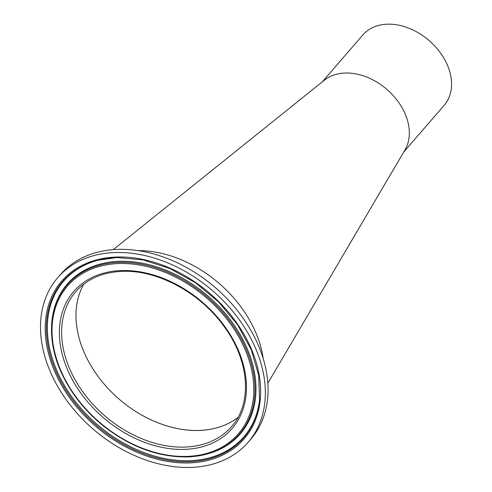 <?xml version="1.0" encoding="UTF-8"?>
<svg xmlns="http://www.w3.org/2000/svg" width="492" height="492" viewBox="0 0 492 492"><rect width="100%" height="100%" fill="white"/><g stroke="black" fill="none" stroke-linecap="round" stroke-linejoin="round"><path stroke-width="0.74" d="M81.487 345.655A103.043 74.858 -139.2 0 0 237.937 417.48A103.043 74.858 -139.2 0 1 199.371 430.451A103.043 74.858 -139.2 0 1 100.854 380.082A103.043 74.858 -139.2 0 1 83.732 284.167A103.043 74.858 -139.2 0 0 81.487 345.655M322.346 81.807L362.881 34.926A53.757 39.053 40.8 0 1 408.668 28.112A53.757 39.053 40.8 0 1 448.704 68.425A53.757 39.053 40.8 0 1 444.214 105.233L403.68 152.12M113.283 249.641L324.382 80.178A53.757 39.053 40.8 0 1 369.584 78.283A53.757 39.053 40.8 0 1 406.472 117.268A53.757 39.053 40.8 0 1 405.002 149.869L267.82 383.25M258.355 339.166A107.508 78.105 -139.2 0 0 138.227 250.637A107.508 78.105 -139.2 0 1 263.232 358.711A107.508 78.105 -139.2 0 0 258.355 339.166M248.116 442.271L250.828 439.135A125.835 91.42 -139.2 0 0 243.14 318.219A125.835 91.42 -139.2 0 0 117.379 249.407A125.835 91.42 -139.2 0 0 60.442 274.536L57.73 277.673A125.835 91.42 -139.2 0 0 65.418 398.588A125.835 91.42 -139.2 0 0 191.173 467.4A125.835 91.42 -139.2 0 0 248.116 442.271A125.835 91.42 -139.2 0 0 240.428 321.356A125.835 91.42 -139.2 0 0 114.667 252.544A125.835 91.42 -139.2 0 0 57.73 277.673M189.574 462.911A120.577 87.594 -139.2 0 0 254.204 356.257A120.577 87.594 -139.2 0 0 116.266 257.033A120.577 87.594 -139.2 0 0 51.635 363.686A120.577 87.594 -139.2 0 0 189.574 462.911M189.568 461.717A119.581 86.875 -139.2 0 0 259.555 400.033L258.743 375.457L251.277 349.843L237.618 324.825L218.632 301.99L195.515 282.789L169.734 268.441L142.926 259.85L116.795 257.556L97.871 260.25A119.581 86.875 -139.2 0 0 56.838 373.354A119.581 86.875 -139.2 0 0 189.568 461.717M116.868 257.544A119.581 86.875 -139.2 0 0 97.871 260.25M98.252 260.151A119.089 86.512 -139.2 0 0 97.41 260.379A119.089 86.512 -139.2 0 0 58.081 373.373A119.089 86.512 -139.2 0 0 189.943 460.684A119.089 86.512 -139.2 0 0 259.493 400.506A119.089 86.512 -139.2 0 0 259.598 399.645L259.493 400.506M187.852 456.896A113.935 82.773 -139.2 0 0 205.951 454.319L206.708 454.122A114.433 83.13 -139.2 0 0 207.876 453.808A114.433 83.13 -139.2 0 0 245.674 345.236A114.433 83.13 -139.2 0 0 118.959 261.332A114.433 83.13 -139.2 0 0 52.127 319.154A114.433 83.13 -139.2 0 0 51.986 320.36L51.906 321.141C49.649 345.931 57.263 370.802 74.741 395.752C82.982 407.222 92.76 417.462 104.07 426.459C130.989 447.265 158.891 457.419 187.778 456.908L205.951 454.319A113.935 82.773 -139.2 0 0 245.041 346.553A113.935 82.773 -139.2 0 0 118.584 262.365A113.935 82.773 -139.2 0 0 51.906 321.141M187.255 456.392A112.939 82.047 -139.2 0 0 247.79 356.491A112.939 82.047 -139.2 0 0 118.59 263.558A112.939 82.047 -139.2 0 0 58.056 363.453A112.939 82.047 -139.2 0 0 187.255 456.392M184.752 449.368A104.716 76.076 -139.2 0 0 240.883 356.743A104.716 76.076 -139.2 0 0 121.087 270.575A104.716 76.076 -139.2 0 0 64.962 363.201A104.716 76.076 -139.2 0 0 184.752 449.368M184.998 447.074A103.043 74.858 -139.2 0 0 231.627 426.496C252.679 403.212 249.487 360.31 223.62 325.833C199.641 292.371 156.954 269.579 121.905 271.375C102.287 272.297 86.893 279.075 75.725 291.713A103.043 74.858 -139.2 0 0 82.016 390.728A103.043 74.858 -139.2 0 0 184.998 447.074"/></g></svg>
